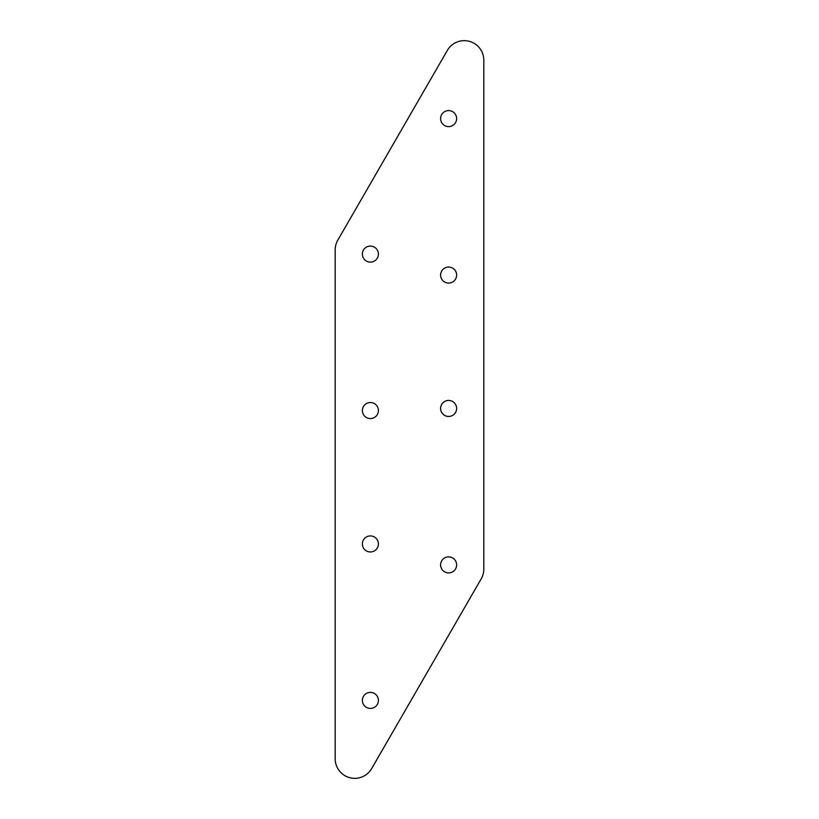 <?xml version="1.0" encoding="UTF-8"?>
<svg xmlns="http://www.w3.org/2000/svg" width="819" height="819" viewBox="0 0 819 819"><rect width="100%" height="100%" fill="white"/><g stroke="black" fill="none" stroke-linecap="round" stroke-linejoin="round"><path stroke-width="1.23" d="M440.591 118.601A8.016 8.016 0 0 0 448.617 126.617A8.016 8.016 0 0 0 456.633 118.601A8.016 8.016 0 0 0 448.617 110.585A8.016 8.016 0 0 0 440.591 118.601M440.591 275.061A8.016 8.016 0 0 0 448.617 283.077A8.016 8.016 0 0 0 456.633 275.061A8.016 8.016 0 0 0 448.617 267.045A8.016 8.016 0 0 0 440.591 275.061M362.367 254.105A8.016 8.016 0 0 0 370.383 262.121A8.016 8.016 0 0 0 378.409 254.105A8.016 8.016 0 0 0 370.383 246.079A8.016 8.016 0 0 0 362.367 254.105M362.367 410.565A8.016 8.016 0 0 0 370.383 418.581A8.016 8.016 0 0 0 378.409 410.565A8.016 8.016 0 0 0 370.383 402.538A8.016 8.016 0 0 0 362.367 410.565M440.591 408.446A8.016 8.016 0 0 0 448.617 416.462A8.016 8.016 0 0 0 456.633 408.446A8.016 8.016 0 0 0 448.617 400.43A8.016 8.016 0 0 0 440.591 408.446M440.591 564.905A8.016 8.016 0 0 0 448.617 572.921A8.016 8.016 0 0 0 456.633 564.905A8.016 8.016 0 0 0 448.617 556.889A8.016 8.016 0 0 0 440.591 564.905M362.367 543.939A8.016 8.016 0 0 0 370.383 551.965A8.016 8.016 0 0 0 378.409 543.939A8.016 8.016 0 0 0 370.383 535.923A8.016 8.016 0 0 0 362.367 543.939M362.367 700.399A8.016 8.016 0 0 0 370.383 708.425A8.016 8.016 0 0 0 378.409 700.399A8.016 8.016 0 0 0 370.383 692.383A8.016 8.016 0 0 0 362.367 700.399M483.814 569.092L483.814 60.207A19.554 19.554 0 0 0 447.328 50.43L337.807 240.131A19.554 19.554 0 0 0 335.186 249.908L335.186 758.793A19.554 19.554 0 0 0 371.672 768.57L481.193 578.869A19.554 19.554 0 0 0 483.814 569.092"/></g></svg>

